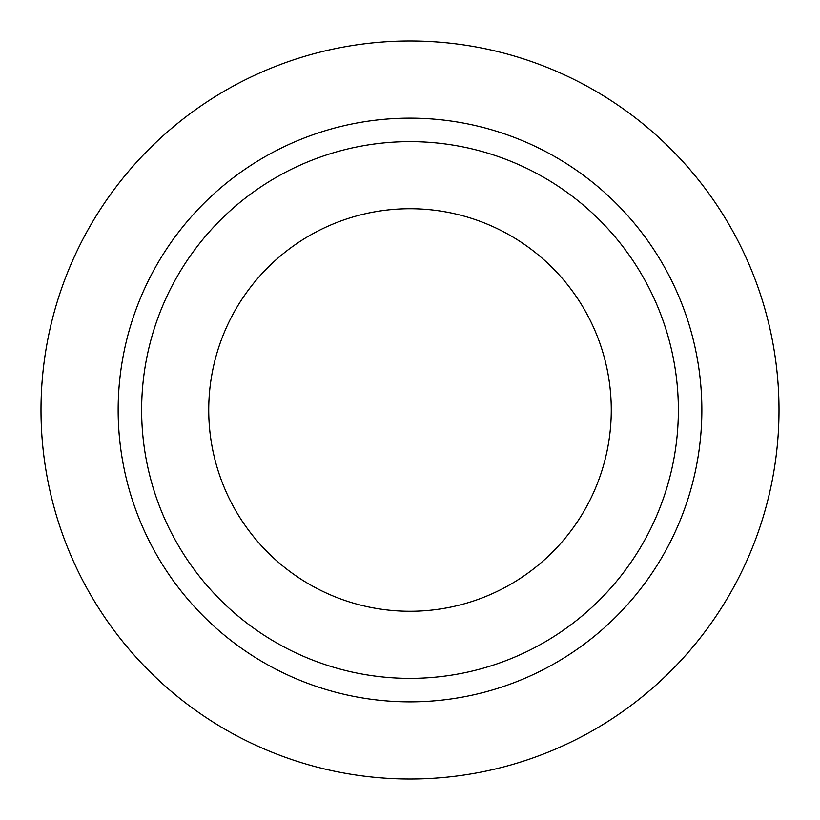 <?xml version="1.0" encoding="UTF-8"?>
<svg xmlns="http://www.w3.org/2000/svg" width="820" height="820" viewBox="0 0 820 820"><rect width="100%" height="100%" fill="white"/><g stroke="black" fill="none" stroke-linecap="round" stroke-linejoin="round"><path stroke-width="1.23" d="M208.731 410A201.269 201.269 0 0 0 410 611.269A201.269 201.269 0 0 0 611.269 410A201.269 201.269 0 0 0 410 208.731A201.269 201.269 0 0 0 208.731 410M678.365 410A268.365 268.365 0 0 0 410 141.635A268.365 268.365 0 0 0 141.635 410A268.365 268.365 0 0 0 410 678.365A268.365 268.365 0 0 0 678.365 410M779 410A369 369 0 0 0 410 41A369 369 0 0 0 41 410A369 369 0 0 0 410 779A369 369 0 0 0 779 410M701.848 410A291.848 291.848 0 0 1 410 701.848A291.848 291.848 0 0 1 118.152 410A291.848 291.848 0 0 1 410 118.152A291.848 291.848 0 0 1 701.848 410"/></g></svg>
